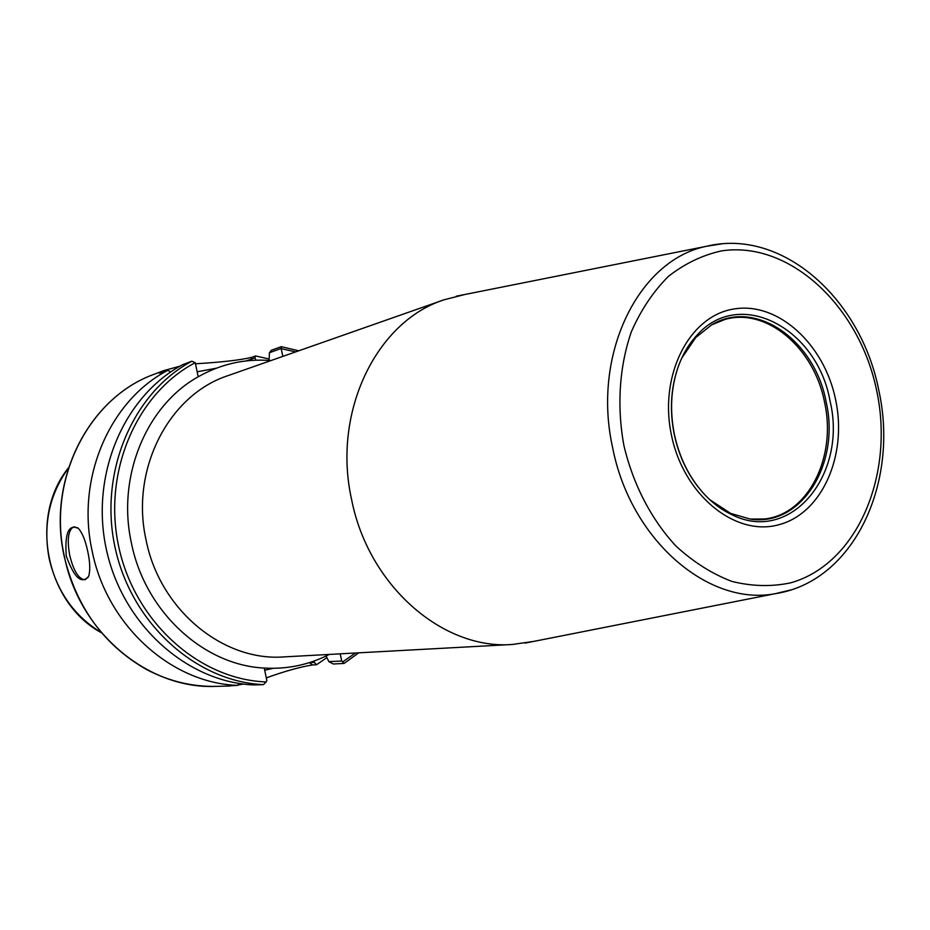 <?xml version="1.0" encoding="UTF-8"?>
<svg xmlns="http://www.w3.org/2000/svg" width="930" height="930" viewBox="0 0 930 930"><rect width="100%" height="100%" fill="white"/><g stroke="black" fill="none" stroke-linecap="round" stroke-linejoin="round"><path stroke-width="1.4" d="M709.892 499.77L730.608 513.383L750.092 519.056C801.393 527.275 840.569 463.814 826.142 401.888C814.878 340.217 755.276 298.158 711.613 324.884L695.756 337.544L696.93 335.277C739.617 286.777 817.4 328.267 830.06 401.086C847.672 473.87 791.302 544.027 732.561 515.034C721.355 509.896 711.171 502.107 702.022 491.656C688.374 475.962 679.121 456.909 674.262 434.484C669.612 411.048 670.739 389.066 677.621 368.524C682.097 355.376 688.537 344.298 696.93 335.277M681.771 358.097L695.756 337.544M702.022 491.656C688.409 475.776 679.214 456.7 674.401 434.45C669.774 411.2 670.844 389.217 677.621 368.524M512.43 644.467L283.848 656.906C223.026 661.625 159.635 609.708 146.045 539.853C130.095 469.185 169.004 394.704 228.106 375.604L444.122 299.774C376.464 321.362 331.998 412.06 351.587 499.457C368.396 585.807 442.901 650.093 512.43 644.467L534.064 641.34M444.122 299.774L465.07 294.45M266.154 681.934L263.446 684.654L253.483 684.933C187.151 682.015 123.027 625.216 106.555 550.304C89.733 475.486 123.667 396.157 182.547 364.734L191.813 361.212L195.242 362.677C136.245 393.588 102.102 472.998 119.005 547.944C135.548 622.972 199.95 679.644 266.154 681.934L266.875 680.632L264.236 668.054C287.347 669.379 309.016 664.834 329.243 654.429M195.242 362.677L198.195 376.79C221.073 363.886 245.311 358.48 270.897 360.584M341.705 661.032L328.848 661.637L333.312 663.997L344.1 663.427L341.705 661.032L340.206 653.837M295.694 351.877L281.197 348.657L282.825 356.399M228.652 685.817L237.58 685.375L239.138 683.445M266.294 677.877C284.743 671.228 300.169 666.915 312.573 664.938L316.525 664.752L326.883 657.591M228.548 685.98L235.616 685.422M237.801 685.096L243.381 684.038M159.483 373.151L167.76 370.361C109.961 400.342 75.923 478.055 92.105 550.839C106.822 625.553 171.469 683.294 237.58 685.375M87.804 551.688C90.071 562.429 90.361 570.613 88.676 576.24C81.631 584.645 74.156 577.867 66.251 555.908C64.658 532.809 68.762 523.683 78.55 528.542C82.456 533.099 85.537 540.818 87.804 551.688M269.107 360.445L269.421 352.702L271.374 350.25L281.279 346.681L298.786 350.796M159.135 372.93L163.715 370.628L179.967 366.176M195.474 363.793C221.886 362.2 240.672 360.038 251.844 357.306L255.564 355.958L254.878 357.922L246.148 360.921M269.165 359.003L255.564 355.958M170.55 371.802L167.76 370.361M216.213 368.222L197.16 371.814M269.421 352.702L281.162 348.483L281.569 346.658M256.017 360.189L254.878 357.922M316.525 664.752L314.224 662.334L314.305 660.974M314.224 662.334L309.62 662.555M328.848 661.637L326.116 655.999M264.701 670.228L273.292 668.31M88.28 577.193L84.944 579.774C78.643 579.134 73.563 570.939 69.68 555.198C66.902 539.249 68.285 529.786 73.819 526.81L77.829 527.856M101.103 632.493C74.063 615.858 56.753 591.236 49.174 558.639C42.861 524.741 49.29 494.528 68.448 468.023M711.613 324.884L724.865 319.49C766.704 307.191 814.296 348.076 824.538 402.213C836.895 456.793 808.461 514.383 764.402 518.998L750.092 519.056M671.448 435.112C683.55 494.958 734.979 536.68 778.329 524.869C821.888 513.93 847.544 455.677 835.663 399.912C824.399 344.019 777.747 301.192 733.514 309.062C689.13 316.049 658.684 375.406 671.448 435.112M623.856 445.307C616.695 405.875 619.403 366.118 631.4 331.661C640.968 309.899 653.29 291.485 668.391 276.408C684.701 263.632 702.383 255.134 721.448 250.914C789.826 240.428 859.739 306.621 876.769 391.1C894.695 475.393 857.018 564.475 790.372 582.912C771.284 586.865 751.754 586.365 731.771 581.378C711.985 573.81 693.396 562.034 675.994 546.084C651.314 519.533 633.016 484.309 623.856 445.307M791.36 589.829L775.062 593.724C708.276 606.453 630.435 539.853 612.626 447.632C591.747 354.388 638.445 260.144 706.219 246.334L722.343 243.765M198.195 376.79C146.405 405.526 116.68 476.52 131.386 542.899C144.941 611.673 203.658 665.252 264.236 668.054M342.821 661.823L355.481 653M229.675 686.003L216.248 686.363C148.533 689.7 79.248 632.609 64.344 556.291C46.919 479.02 89.315 397.273 154.38 374.197L163.715 370.628M263.446 684.654C196.625 681.713 131.967 624.309 115.32 548.619C98.324 472.998 132.502 392.879 191.813 361.212M250.751 360.48L251.844 357.306M309.341 662.648L312.573 664.938M101.254 632.667C45.814 602.675 28.737 516.696 68.518 467.802M730.608 513.383L732.561 515.034M524.985 643.13L775.062 593.724C854.345 581.738 899.252 482.31 878.85 390.647C861.378 299.809 782.909 227.525 706.219 246.334L456.246 296.217M216.248 686.363C192.324 686.863 169.214 681.318 146.928 669.728C104.114 645.42 76.539 607.615 64.182 556.314C46.779 479.183 89.082 397.401 154.38 374.197M358.748 652.825L344.1 663.427"/></g></svg>
